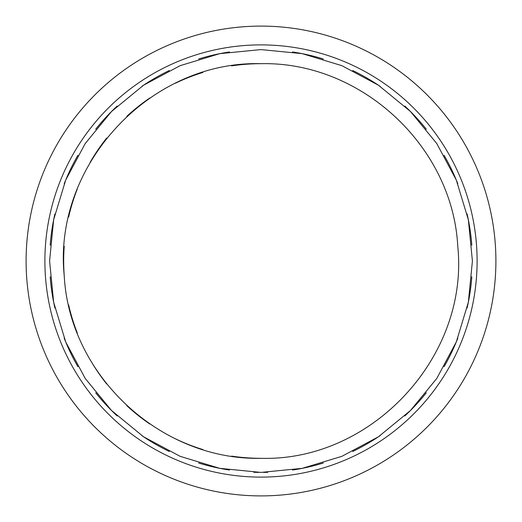<?xml version="1.0" encoding="UTF-8"?>
<svg xmlns="http://www.w3.org/2000/svg" width="522" height="522" viewBox="0 0 522 522"><rect width="100%" height="100%" fill="white"/><g stroke="black" fill="none" stroke-linecap="round" stroke-linejoin="round"><path stroke-width="0.78" d="M261 26.1A234.9 234.9 0 0 0 26.1 261A234.9 234.9 0 0 0 261 495.9A234.9 234.9 0 0 0 495.9 261A234.9 234.9 0 0 0 261 26.1M261 477.108A216.108 216.108 0 0 0 477.108 261A216.108 216.108 0 0 0 261 44.892A216.108 216.108 0 0 0 44.892 261A216.108 216.108 0 0 0 261 477.108M292.503 51.952A211.41 211.41 0 0 1 323.32 58.986M352.715 70.522A211.41 211.41 0 0 1 380.107 86.332M404.785 106.012A211.41 211.41 0 0 1 426.304 129.208M444.078 155.282A211.41 211.41 0 0 1 457.807 183.79M467.105 213.935A211.41 211.41 0 0 1 471.823 245.229M471.823 276.771A211.41 211.41 0 0 1 467.105 308.065M457.807 338.21A211.41 211.41 0 0 1 444.078 366.718M426.304 392.792A211.41 211.41 0 0 1 404.785 415.988M380.107 435.668A211.41 211.41 0 0 1 352.715 451.478M323.32 463.014A211.41 211.41 0 0 1 292.503 470.048M267.766 472.299A211.41 211.41 0 0 1 263.577 472.397M229.497 51.952A211.41 211.41 0 0 0 198.68 58.986M169.285 70.522A211.41 211.41 0 0 0 141.893 86.332M117.215 106.012A211.41 211.41 0 0 0 95.696 129.208M77.922 155.282A211.41 211.41 0 0 0 64.193 183.79M54.895 213.935A211.41 211.41 0 0 0 50.177 245.229M50.177 276.771A211.41 211.41 0 0 0 54.895 308.065M64.193 338.21A211.41 211.41 0 0 0 77.922 366.718M95.696 392.792A211.41 211.41 0 0 0 117.215 415.988M141.893 435.668A211.41 211.41 0 0 0 169.285 451.478M198.68 463.014A211.41 211.41 0 0 0 229.497 470.048M253.77 472.286A211.41 211.41 0 0 0 258.827 472.397M261 472.41L219.755 468.345L180.103 456.319L143.53 436.77L111.519 410.494L85.216 378.457L65.674 341.877L53.655 302.258L49.583 261L53.655 219.742L65.674 180.123L85.216 143.543L111.519 111.506L143.53 85.23L180.103 65.681L219.755 53.655L261 49.59L302.245 53.655L341.897 65.681L378.47 85.23L410.481 111.506L436.783 143.543L456.326 180.123L468.345 219.742L472.417 261L468.345 302.258L456.326 341.877L436.783 378.457L410.481 410.494L378.47 436.77L341.897 456.319L302.245 468.345L261 472.41M261 458.316C371.886 461.513 469.219 356.546 457.768 246.28C452.574 146.258 361.08 61.4 261 63.684C150.114 60.487 52.781 165.454 64.232 275.72C69.426 375.742 160.92 460.6 261 458.316A197.316 197.316 0 0 1 231.592 456.111M261 63.684A197.316 197.316 0 0 0 231.592 65.889M202.83 72.454A197.316 197.316 0 0 0 175.399 83.22M149.834 97.979A197.316 197.316 0 0 0 126.8 116.347M106.716 137.991A197.316 197.316 0 0 0 90.13 162.322M77.315 188.938A197.316 197.316 0 0 0 68.636 217.074M64.232 246.28A197.316 197.316 0 0 0 64.232 275.72M68.636 304.926A197.316 197.316 0 0 0 77.315 333.062M90.13 359.678A197.316 197.316 0 0 0 106.716 384.009M126.8 405.653A197.316 197.316 0 0 0 149.834 424.021M175.399 438.78A197.316 197.316 0 0 0 202.83 449.546"/></g></svg>
